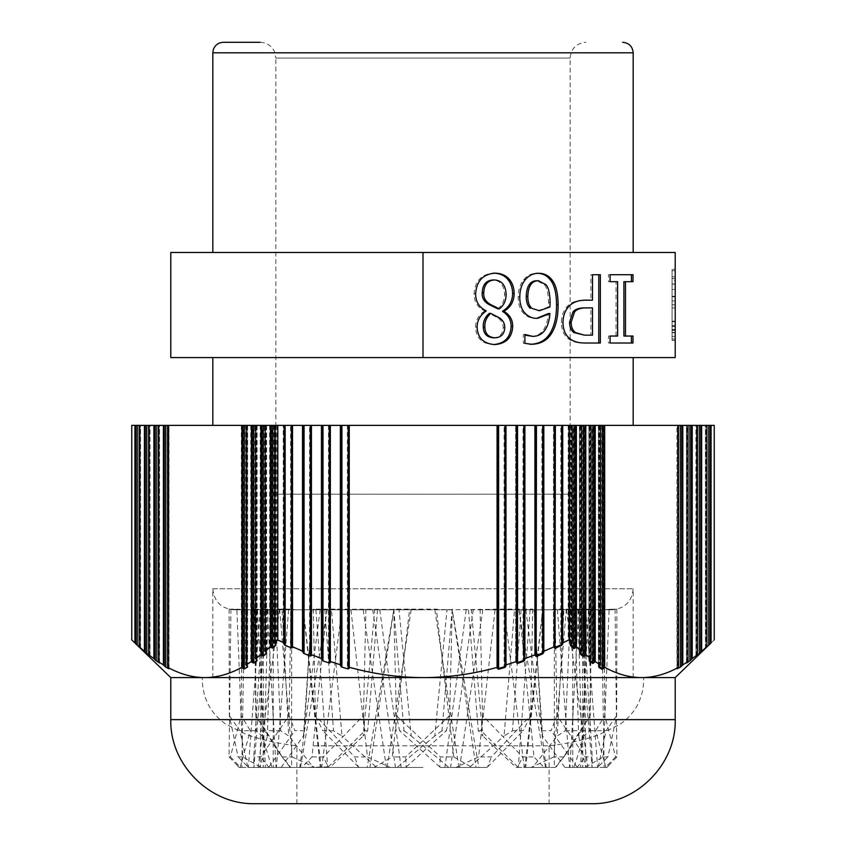 <?xml version="1.0" encoding="UTF-8"?>
<svg xmlns="http://www.w3.org/2000/svg" width="846" height="846" viewBox="0 0 846 846"><rect width="100%" height="100%" fill="white"/><g stroke="black" fill="none" stroke-linecap="round" stroke-linejoin="round"><path stroke-width="0.63" stroke-dasharray="4.23 3.17" d="M326.82 609.12L324.6 609.786L295.085 609.786L290.939 609.12L263.032 609.12L264.248 609.786L230.937 609.12L234.289 609.786L229.107 609.12L243.595 609.786L258.675 609.786L254.509 609.12L287.386 609.786L315.6 609.786L313.284 609.12L350.868 609.12L358.038 609.786L393.802 609.786L393.781 609.12L436.346 609.12L441.559 609.786L519.18 609.12L521.4 609.786L550.915 609.786L555.061 609.12L582.968 609.12L581.752 609.786L598.714 609.786L615.063 609.12L611.711 609.786L616.893 609.12L602.405 609.786L587.325 609.786L591.491 609.12L558.614 609.786L530.4 609.786L532.716 609.12L495.132 609.12L487.962 609.786L326.82 609.12L312.015 756.906L302.033 767.417L328.259 766.941L323.394 756.906L312.026 756.906M477.779 609.786L521.4 609.786M550.915 609.786L581.752 609.786M598.714 609.786L610.653 609.786M611.711 609.786L602.405 609.786M587.325 609.786L558.614 609.786M530.4 609.786L487.962 609.786M393.781 609.12L404.018 730.764L399.576 730.68L396.33 715.61L393.802 609.786L452.198 609.786L404.441 609.786M368.222 609.786L324.6 609.786M295.085 609.786L264.248 609.786M247.286 609.786L235.347 609.786M234.289 609.786L243.595 609.786M258.675 609.786L287.386 609.786M315.6 609.786L358.038 609.786M396.33 715.61L440.322 756.906L453.752 756.906L471.888 767.417L476.076 767.417L452.198 609.786L441.559 609.786M423 609.786L263.265 609.786L423 609.786M423 357.572L675.214 357.572L675.214 252.478L212.822 252.478L633.178 252.478L423 252.478L423 357.572L170.786 357.572L170.786 252.478L423 252.478M223.333 42.3L260.113 42.3C266.511 42.554 271.228 45.494 274.263 51.13L275.87 58.067L570.13 58.067L275.87 58.067L275.87 494.191L570.13 494.191L275.87 494.191M608.507 281.676L610.082 281.676L608.507 281.676L608.507 274.707L610.082 274.707L608.507 274.707M617.612 281.676L616.036 281.676L616.036 336.042L617.612 336.042M610.082 336.042L608.507 336.042L610.082 336.042M608.507 343.011L610.082 343.011L608.507 343.011L608.507 336.042M632.998 343.011L631.423 343.011M632.998 336.042L623.893 336.042M632.998 281.676L623.893 281.676M632.998 274.707L631.423 274.707M592.496 335.153L590.92 335.153L590.92 307.912L592.496 307.912M585.495 343.011L583.92 343.011C577.131 343.106 571.959 341.678 568.427 338.749C563.88 335.376 561.533 329.929 561.384 322.421C561.48 316.256 563.203 311.201 566.566 307.257C570.289 302.561 576.179 300.203 584.248 300.171L590.92 300.171L590.92 274.707L592.496 274.707L590.92 274.707M600.353 343.011L583.92 343.011M600.353 274.707L598.778 274.707M592.496 300.171L590.92 300.171M585.834 300.171L584.248 300.171M537.845 310.736L548.398 306.971L548.536 302.656C548.345 293.435 546.939 287.418 544.316 284.616L536.935 280.735M549.974 306.971L548.398 306.971M545.892 284.616L544.316 284.616M537.654 318.318L536.078 318.318C531.838 318.604 528.02 317.25 524.615 314.278C520.301 310.503 518.164 304.687 518.196 296.84C518.355 289.607 520.205 283.896 523.759 279.688C527.27 275.436 531.679 273.3 536.988 273.269L537.781 273.279M536.787 318.308L536.078 318.318M531.087 336.37C541.207 336.296 546.971 328.692 548.398 313.559M524.901 343.339L523.325 343.339L523.325 334.54L524.901 334.54L523.653 334.54L524.901 335.153M531.605 344.28L523.325 343.339M530.802 344.28L530.03 344.28M538.564 273.269L536.988 273.269M493.355 337.808C499.51 337.554 502.788 334.159 503.19 327.624C503.19 323.309 501.297 319.978 497.533 317.662L489.189 313.401M499.108 317.662L497.533 317.662M497.818 308.853C502.249 305.459 504.502 300.594 504.576 294.239C504.047 285.345 500.261 280.586 493.218 279.963M494.889 273.152L494.117 273.163M486.112 310.799L484.536 310.799C477.588 307.468 474.088 301.789 474.046 293.742C474.966 281.052 481.395 274.189 493.313 273.152M486.112 311.074L484.536 310.799M494.889 344.565L493.313 344.565C482.019 343.857 476.087 338.062 475.526 327.18C475.621 320.444 478.625 315.072 484.536 311.074M494.075 344.544L493.313 344.565M675.214 332.774L675.214 276.811L675.214 332.774L672.062 332.774L672.062 276.811L672.062 332.774M675.214 276.811L672.062 276.811M672.062 340.356L672.062 269.229L672.062 340.356L675.214 340.356L675.214 269.229L672.062 269.229M675.214 269.229L675.214 340.356M675.214 338.971L675.214 270.667L672.062 270.667L672.062 340.409L672.062 270.667L675.214 270.667L675.214 338.971L672.062 338.971L672.062 300.943L672.062 338.971L675.214 338.971L675.214 300.943L675.214 338.971L672.062 338.971L675.214 338.971M675.214 300.943L672.062 300.943M675.214 280.354L675.214 340.409L675.214 270.667L672.062 270.667L675.214 270.667L675.214 329.506L675.214 270.667L672.062 270.667L675.214 270.667L675.214 280.354L672.062 280.354M675.214 329.506L672.062 329.506L672.062 289.48L672.062 329.506L675.214 329.506L675.214 289.48L675.214 329.506M675.214 289.48L672.062 289.48L675.214 289.48M675.214 278.577L672.062 278.577L675.214 278.577M675.214 296.29L672.062 296.29M675.214 307.976L672.062 307.976M675.214 340.409L672.062 340.409M675.214 336.317L672.062 336.317M675.214 326.577L672.062 326.577L675.214 326.577M675.214 330.331L672.062 330.331M675.214 332.499L672.062 332.499M423 494.191L291.637 494.191L423 494.191M423 767.417L263.265 767.417L423 767.417M473.242 609.786L450.558 767.417L455.878 767.417L478.572 756.906L495.132 609.12M532.716 609.12L530.579 715.61L491.41 756.906L478.572 756.906M455.878 767.417L486.683 767.417L487.592 766.941L491.41 756.906M542.741 609.786L525.736 767.417L531.129 767.417L553.887 756.906L566.323 609.12M591.491 609.12L590.191 715.61L568.924 749.873L563.584 756.906L553.887 756.906M531.129 767.417L555.23 767.417L563.584 756.906M588.52 609.786L580.568 767.417L584.967 767.417L603.272 756.906L609.131 609.12M616.893 609.12L616.681 715.61L607.914 756.906L603.272 756.906M584.967 767.417L597.593 767.417L607.914 756.906M601.517 609.786L604.181 767.417L606.719 767.417L616.956 756.906L615.063 609.12M603.885 609.12L604.805 715.61L615.613 756.906L616.956 756.906M615.613 756.906L605.376 767.417L606.91 767.417L610.706 763.6M579.15 609.786L592.094 767.417L592.232 756.906L582.968 609.12M555.061 609.12L556.932 715.61L585.178 756.906L592.232 756.906M592.094 767.417L577.035 767.417L585.178 756.906M525.863 609.786L546.199 767.417L543.967 767.417L533.985 756.906L519.18 609.12M480.073 609.12L482.527 715.61L522.606 756.906L533.974 756.906M543.967 767.417L518.186 767.417L517.741 766.941L522.606 756.906M453.752 756.906L436.346 609.12M471.888 767.417L440.48 767.417L439.73 766.941L440.322 756.906M372.758 609.786L395.442 767.417L390.122 767.417L367.428 756.906L350.868 609.12M313.284 609.12L315.421 715.61L354.59 756.906L367.428 756.906M390.122 767.417L359.317 767.417L358.408 766.941L354.59 756.906M303.259 609.786L320.264 767.417L314.871 767.417L292.113 756.906L279.677 609.12M254.509 609.12L255.809 715.61L277.076 749.873L282.416 756.906L292.113 756.906M314.871 767.417L290.77 767.417L282.416 756.906M257.48 609.786L265.433 767.417L261.033 767.417L242.728 756.906L236.869 609.12M229.107 609.12L229.319 715.61L238.086 756.906L242.728 756.906M261.033 767.417L248.407 767.417L238.086 756.906M244.483 609.786L241.819 767.417L239.281 767.417L229.044 756.906L230.937 609.12M242.115 609.12L241.195 715.61L230.387 756.906L229.044 756.906M230.387 756.906L240.624 767.417L239.09 767.417L235.294 763.6M266.85 609.786L253.906 767.417L253.768 756.906L263.032 609.12M290.939 609.12L289.068 715.61L260.822 756.906L253.768 756.906M253.906 767.417L268.965 767.417L260.822 756.906M320.137 609.786L299.801 767.417L302.033 767.417M365.927 609.12L363.473 715.61L323.394 756.906M521.115 609.786L512.496 730.764L504.047 735.978L514.516 609.786M482.812 609.786L459.621 767.417L469.519 767.417L504.047 735.978M512.496 730.764L523.262 730.68L530.579 715.61M487.592 766.941L523.262 730.68M486.683 767.417L469.519 767.417M570.606 609.786L565.297 730.764L557.26 735.978L563.922 609.786M542.624 609.786L524.858 767.417L532.642 767.417L557.26 735.978M565.297 730.764L580.25 730.68L590.191 715.61M556.129 766.941L563.288 757.604L580.25 730.68M555.23 767.417L532.642 767.417M590.857 609.786L589.905 730.764L583.877 735.978L585.411 609.786M578.749 609.786L569.929 767.417L574.053 767.417L583.877 735.978M589.905 730.764L606.096 730.68L616.681 715.61M598.291 766.941L606.096 730.68M597.593 767.417L574.053 767.417M577.86 609.786L581.456 730.764L578.643 735.978L574.73 609.786M584.026 609.786L585.887 767.417L578.643 735.978M581.456 730.764L595.669 730.68L604.805 715.61M605.736 766.941L595.669 730.68M605.376 767.417L585.548 767.417M534.186 609.786L541.63 730.764L542.572 735.978L534.006 609.786M557.398 609.786L569.591 767.417L564.842 767.417L542.572 735.978M541.63 730.764L551.053 730.68L556.932 715.61M576.993 766.941L551.053 730.68M577.035 767.417L564.842 767.417M468.504 609.786L478.307 730.764L482.823 735.978L471.285 609.786M504.163 609.786L524.256 767.417L516.049 767.417L482.823 735.978M478.307 730.764L481.067 730.68L482.527 715.61M517.741 766.941L481.067 730.68M518.186 767.417L516.049 767.417M404.018 730.764L411.219 735.978L399.005 609.786M434.844 609.786L458.87 767.417L448.824 767.417L411.219 735.978M439.73 766.941L399.576 730.68M440.48 767.417L448.824 767.417M324.885 609.786L333.504 730.764L341.953 735.978L331.484 609.786M363.188 609.786L386.379 767.417L376.481 767.417L341.953 735.978M333.504 730.764L322.738 730.68L315.421 715.61M358.408 766.941L322.738 730.68M359.317 767.417L376.481 767.417M275.394 609.786L280.703 730.764L288.74 735.978L282.078 609.786M303.376 609.786L321.142 767.417L313.358 767.417L288.74 735.978M280.703 730.764L265.75 730.68L255.809 715.61M289.871 766.941L282.712 757.604L265.75 730.68M290.77 767.417L313.358 767.417M255.143 609.786L256.095 730.764L262.123 735.978L260.589 609.786M267.251 609.786L276.071 767.417L271.947 767.417L262.123 735.978M256.095 730.764L239.904 730.68L229.319 715.61M247.709 766.941L239.904 730.68M248.407 767.417L271.947 767.417M268.14 609.786L264.544 730.764L267.357 735.978L271.27 609.786M261.974 609.786L260.113 767.417L267.357 735.978M264.544 730.764L250.331 730.68L241.195 715.61M240.264 766.941L250.331 730.68M240.624 767.417L260.452 767.417M311.814 609.786L304.37 730.764L303.428 735.978L311.994 609.786M288.602 609.786L276.409 767.417L281.158 767.417L303.428 735.978M304.37 730.764L294.947 730.68L289.068 715.61M269.007 766.941L294.947 730.68M268.965 767.417L281.158 767.417M377.496 609.786L367.693 730.764L363.177 735.978L374.715 609.786M341.837 609.786L321.744 767.417L329.951 767.417L363.177 735.978M367.693 730.764L364.933 730.68L363.473 715.61M328.259 766.941L364.933 730.68M327.814 767.417L329.951 767.417M450.558 767.417L459.621 767.417M466.22 609.786L444.89 767.417M525.736 767.417L524.858 767.417M530.082 609.786L518.27 767.417M580.568 767.417L569.929 767.417M572.731 609.786L572.784 767.417M604.181 767.417L585.887 767.417M585.728 609.786L597.625 767.417M591.914 767.417L569.591 767.417M566.492 609.786L587.885 767.417M546.199 767.417L524.256 767.417M518.841 609.786L545.49 767.417M476.076 767.417L458.87 767.417M452.219 609.12L441.982 730.764L446.424 730.68L449.67 715.61L452.198 609.786L478.825 767.417M395.442 767.417L386.379 767.417M379.78 609.786L401.11 767.417M320.264 767.417L321.142 767.417M315.918 609.786L327.73 767.417M265.433 767.417L276.071 767.417M273.269 609.786L273.216 767.417M241.819 767.417L260.113 767.417M260.272 609.786L248.375 767.417M254.086 767.417L276.409 767.417M279.508 609.786L258.115 767.417M299.801 767.417L321.744 767.417M327.159 609.786L300.51 767.417M369.924 767.417L367.175 767.417L393.802 609.786L369.924 767.417L374.112 767.417L392.248 756.906L409.654 609.12M449.67 715.61L405.678 756.906L392.248 756.906M374.112 767.417L405.52 767.417L406.27 766.941L405.678 756.906M441.982 730.764L434.781 735.978L446.995 609.786M411.156 609.786L387.13 767.417L397.176 767.417L434.781 735.978M406.27 766.941L446.424 730.68M405.52 767.417L397.176 767.417M367.175 767.417L387.13 767.417M677.487 425.379L677.107 668.943L677.487 425.379L678.397 425.379L678.397 667.283L677.107 668.943L680.269 667.124L680.269 425.379L681.707 425.379L681.707 665.834L680.269 667.124M681.707 665.834L682.616 664.871L682.616 425.379L681.707 425.379M689.754 425.379L691.193 425.379L691.193 659.563L689.754 660.874L689.754 425.379L686.592 425.379L686.592 663.084L686.455 425.379L687.121 425.379L687.121 662.492M689.754 660.874L682.616 664.871M686.973 425.379L687.883 425.379L687.883 661.54M691.193 659.563L692.102 658.622L692.102 425.379L691.193 425.379M696.459 425.379L696.078 656.105L696.459 425.379L697.368 425.379L697.368 654.667L696.078 656.105L699.24 653.535L699.24 425.379L700.678 425.379L700.678 652.181L701.588 651.261L701.588 425.379L700.678 425.379M705.945 425.379L706.854 425.379L706.854 646.746L705.564 648.068L705.427 425.379L705.564 648.068L708.726 645.17L708.726 425.379L710.164 425.379L710.164 643.795L711.074 642.907L711.074 425.379L710.164 425.379M708.726 425.379L705.564 425.379M699.24 425.379L696.078 425.379M680.269 425.379L677.107 425.379M697.368 654.667L692.102 658.622M706.854 646.746L701.588 651.261M714.236 639.914L711.074 642.907M675.214 677.593L641.215 677.593C628.948 677.572 616.554 674.146 604.033 667.283L604.033 425.379L603.124 425.379L603.124 668.255L601.686 668.943L601.686 425.379L603.124 425.379M678.397 667.283C665.876 674.146 653.482 677.572 641.215 677.593L422.577 677.593C398.117 677.572 373.403 674.146 348.425 667.283L348.425 425.379L348.425 668.255L347.378 668.943L347.378 425.379L496.729 425.379L496.739 668.255L496.739 425.379L497.786 425.379L497.786 668.943L496.739 668.255M714.236 425.379L711.074 425.379M678.397 425.379L604.033 425.379M697.368 425.379L692.102 425.379M706.854 425.379L701.588 425.379M505.147 665.834L504.089 667.124L504.089 425.379L505.147 425.379L505.147 665.844M505.136 425.379L516.705 425.379L516.705 663.084L515.648 662.492L515.648 425.379L515.648 662.492M524.055 659.563L523.008 660.874L523.008 425.379L524.055 425.379L524.055 659.563M524.055 425.379L535.624 425.379L535.624 656.105L534.566 655.587L534.566 425.379L534.566 655.587M542.973 652.181L541.926 653.535L541.926 425.379L542.973 425.379L542.973 652.181M561.892 643.795L560.845 645.17L560.845 425.379L561.892 425.379L561.892 643.795M542.973 425.379L554.532 425.379L554.532 648.068L553.485 647.645L553.485 425.379L553.485 647.645M523.008 425.379L516.705 425.379M516.705 663.084L523.008 660.874M554.532 648.068L560.845 645.17M560.845 425.379L554.532 425.379M541.926 425.379L535.624 425.379M535.624 656.105L541.926 653.535M504.089 425.379L497.786 425.379M497.786 668.943L504.089 667.124M687.883 425.379L682.616 425.379M601.686 425.379L598.524 425.379L598.524 667.124L601.686 668.943M598.376 666.785L598.524 425.379M598.905 425.379L593.638 425.379L593.638 662.492L592.2 663.084L592.2 425.379L593.638 425.379M592.2 425.379L589.038 425.379L589.038 660.874L592.2 663.084M588.89 660.525L589.038 425.379M589.419 425.379L584.152 425.379L584.152 655.587L582.714 656.105L582.714 425.379L584.152 425.379M582.714 425.379L579.552 425.379L579.552 653.535L582.714 656.105M579.404 653.154L579.552 425.379M579.933 425.379L574.667 425.379L574.667 647.645L573.228 648.068L573.228 425.379L574.667 425.379M573.228 425.379L570.067 425.379L569.918 644.779M573.228 648.068L570.067 645.17L570.067 425.379M570.447 425.379L561.892 425.379M347.378 425.379L341.065 425.379L341.065 667.124L340.018 665.834L340.018 425.379L341.065 425.379M329.506 661.54L340.018 664.871L340.018 425.379L329.506 425.379L329.506 662.492L328.46 663.084L328.46 425.379L329.506 425.379L329.506 662.492L329.506 425.379M328.46 425.379L322.157 425.379L322.157 660.874L321.099 659.563L321.099 425.379L322.157 425.379M310.588 654.667L321.099 658.622L321.099 425.379L310.588 425.379L310.588 655.587L309.541 656.105L309.541 425.379L310.588 425.379L310.588 655.587L310.588 425.379M309.541 425.379L303.238 425.379L303.238 653.535L302.181 652.181L302.181 425.379L303.238 425.379M291.669 646.746L302.181 651.261L302.181 425.379L291.669 425.379L291.68 647.645L290.622 648.068L290.622 425.379L291.68 425.379L291.68 647.645L291.68 425.379M290.622 425.379L284.319 425.379L284.319 645.17L283.273 643.795L283.273 425.379L284.319 425.379M276.959 425.379L276.959 639.914L283.262 642.907L283.262 425.379L273.818 425.379L274.728 425.379L275.119 645.17L274.728 425.379M275.119 425.379L271.968 425.379L271.968 648.068L270.54 647.645L270.54 425.379L271.968 425.379M270.54 425.379L264.386 425.379L265.295 425.379L265.686 653.535L265.295 425.379M265.686 425.379L262.546 425.379L262.546 656.105L261.107 655.587L261.107 425.379L262.546 425.379M261.107 425.379L254.953 425.379L255.862 425.379L256.253 660.874L255.862 425.379M256.253 425.379L253.113 425.379L253.113 663.084L251.674 662.492L251.674 425.379L253.113 425.379M251.674 425.379L245.53 425.379L246.44 425.379L246.821 667.124L246.44 425.379M246.821 425.379L243.68 425.379L243.68 668.943L242.242 668.255L242.242 425.379L243.68 425.379M242.242 425.379L167.392 425.379L168.301 425.379L168.692 668.943L168.301 425.379M168.692 425.379L165.552 425.379L165.552 667.124L168.692 668.943L167.392 667.283L167.392 425.379M165.552 667.124L164.113 665.834L164.113 425.379L165.552 425.379M164.113 425.379L157.959 425.379L158.879 425.379L159.26 663.084L158.879 425.379M159.26 425.379L156.119 425.379L156.119 660.874L159.26 663.084L157.959 661.54L157.959 425.379M156.119 660.874L154.681 659.563L154.681 425.379L156.119 425.379M154.681 425.379L148.536 425.379L149.446 425.379L149.827 656.105L149.446 425.379M149.827 425.379L146.686 425.379L146.686 653.535L149.827 656.105L148.536 654.667L148.536 425.379M146.686 653.535L145.248 652.181L145.248 425.379L146.686 425.379M145.248 425.379L139.104 425.379L140.013 425.379L140.404 648.068L140.013 425.379M140.404 425.379L137.253 425.379L137.253 645.17L135.825 643.795L135.825 425.379L137.253 425.379M135.825 425.379L131.764 425.379M140.055 647.645L140.055 425.379L139.146 425.379L140.436 425.379L140.436 648.025M149.541 655.587L149.541 425.379L148.632 425.379L149.922 425.379L149.922 655.999M159.027 662.492L159.027 425.379L158.117 425.379L159.408 425.379L159.408 662.915M159.027 425.379L159.397 663.137M168.513 668.255L168.513 425.379L167.603 425.379L168.893 425.379L168.893 668.7M247.095 665.834L247.095 425.379L246.186 425.379L247.476 425.379L247.476 666.362M256.581 659.563L256.581 425.379L255.672 425.379L256.962 425.379L256.962 660.081M266.067 652.181L266.067 425.379L265.158 425.379L266.448 425.379L266.448 652.689M275.553 643.795L275.553 425.379L274.643 425.379L275.933 425.379L275.933 644.303M284.108 425.379L284.108 643.795L284.108 425.379L212.822 425.379L555.378 425.379M303.027 425.379L303.027 652.181L303.027 425.379L285.155 425.379M321.945 425.379L321.945 659.563L321.945 425.379L304.074 425.379M340.864 425.379L340.853 665.834L340.864 425.379L322.992 425.379M497.575 425.379L497.575 668.255L497.575 425.379L341.911 425.379M516.494 425.379L516.494 662.492L516.494 425.379L498.622 425.379M535.412 425.379L535.412 655.565L535.412 425.379L517.541 425.379M554.32 425.379L554.32 647.507L554.32 425.379L536.459 425.379M570.881 644.314L570.881 425.379L572.182 425.379L571.272 425.379L571.272 643.795M580.314 652.7L580.314 425.379L581.614 425.379L580.705 425.379L580.705 652.181M589.747 660.081L589.747 425.379L591.047 425.379L590.138 425.379L590.138 659.563M599.18 666.362L599.18 425.379L600.47 425.379L599.56 425.379L599.56 665.834M677.308 668.71L677.308 425.379L678.608 425.379L677.699 425.379L677.699 668.255M686.74 662.926L686.74 425.379L688.041 425.379L687.121 425.379M686.74 425.379L686.603 663.137M696.173 655.999L696.173 425.379L697.464 425.379L696.554 425.379L696.554 655.587M705.596 648.025L705.596 425.379L706.896 425.379L705.987 425.379L705.987 647.645M496.729 667.283C471.761 674.146 447.037 677.572 422.577 677.593L204.362 677.593C192.169 677.572 179.849 674.146 167.392 667.283M515.648 661.54L505.136 664.871M553.485 646.746L542.973 651.261M568.195 425.379L568.195 639.914L561.892 642.907M241.332 425.379L241.332 667.283L242.242 668.255M246.958 666.796L243.68 668.943M246.44 665.834L245.53 664.871L245.53 425.379M250.765 425.379L250.765 661.54L251.674 662.492M256.391 660.525L253.113 663.084M255.862 659.563L254.953 658.622L254.953 425.379M260.198 425.379L260.198 654.667L261.107 655.587M265.824 653.154L262.546 656.105M265.295 652.181L264.386 651.261L264.386 425.379M275.257 644.779L271.968 648.068M274.728 643.795L273.818 642.907L273.818 425.379M269.631 425.379L269.631 646.746L270.54 647.645M260.198 654.667L254.953 658.622M269.631 646.746L264.386 651.261M276.959 639.914L273.818 642.907M283.262 642.907L283.273 643.795M284.319 645.17L290.622 648.068M302.181 651.261L302.181 652.181M303.238 653.535L309.541 656.105M321.099 658.622L321.099 659.563M322.157 660.874L328.46 663.084M340.018 664.871L340.018 665.834M341.065 667.124L347.378 668.943M348.425 425.379L348.425 667.283M241.332 667.283C228.885 674.146 216.555 677.572 204.362 677.593L170.786 677.593M250.765 661.54L245.53 664.871M137.253 645.17L140.404 648.068L139.104 646.746L139.104 425.379M590.328 425.379L590.328 658.622L589.419 659.563M593.638 662.492L594.548 661.54L594.548 425.379M571.357 425.379L571.357 642.907L570.447 643.795M574.667 647.645L575.576 646.746L575.576 425.379M580.842 425.379L580.842 651.261L579.933 652.181M584.152 655.587L585.062 654.667L585.062 425.379M599.814 425.379L599.814 664.871L598.905 665.834M603.124 668.255L604.033 667.283M153.771 425.379L153.771 658.622L154.681 659.563M134.916 425.379L134.916 642.907L135.825 643.795M144.338 425.379L144.338 651.261L145.248 652.181M163.204 425.379L163.204 664.871L164.113 665.834M580.842 651.261L575.576 646.746M571.357 642.907L568.195 639.914M599.814 664.871L594.548 661.54M590.328 658.622L585.062 654.667M534.566 654.667L524.055 658.622M144.338 651.261L139.104 646.746M134.916 642.907L131.764 639.914M163.204 664.871L157.959 661.54M153.771 658.622L148.536 654.667M589.577 660.663L589.609 425.379M580.145 653.292L580.176 425.379M313.898 745.812L549.107 745.812L313.898 745.812M643.69 677.593L202.31 677.593L643.69 677.593C643.891 687.957 641.522 697.654 636.594 706.685C632.29 713.908 626.622 719.851 619.589 724.504L598.767 734.867C582.64 740.324 566.09 743.972 549.107 745.812L549.107 803.7L296.893 803.7L486.239 803.7M591.143 803.7L254.858 803.7M528.39 677.593L212.822 677.593L528.39 677.593M213.329 588.763L633.178 588.763L213.329 588.763M633.178 52.812L212.822 52.812M562.96 322.421L561.384 322.421M570.014 338.749L568.427 338.749M568.142 307.257L566.566 307.257M550.112 302.656L548.536 302.656M519.772 296.84L518.196 296.84M526.191 314.278L524.615 314.278M525.334 279.688L523.759 279.688M504.766 327.624L503.19 327.624M506.151 294.239L504.576 294.239M475.621 293.742L474.046 293.742M477.102 327.18L475.526 327.18M675.214 325.689L672.062 325.689M675.214 325.573L672.062 325.573M675.214 304.761L672.062 304.761L675.214 304.761M675.214 284.171L672.062 284.171M675.214 284.002L672.062 284.002M675.214 304.814L672.062 304.814M675.214 321.649L672.062 321.649M675.214 329.729L672.062 329.729M675.214 321.152L672.062 321.152M675.214 296.787L672.062 296.787M675.214 719.629L170.786 719.629M633.178 677.593L633.178 588.763C631.93 601.527 624.93 608.538 612.166 609.786M212.822 677.593L212.822 588.763C214.07 601.527 221.07 608.538 233.834 609.786L233.834 609.786M570.13 494.191L570.13 58.067C571.061 48.486 576.316 43.231 585.887 42.3M291.637 494.191L291.637 767.417M554.363 494.191L554.363 767.417M263.265 609.786L263.265 767.417M582.735 609.786L582.735 767.417M536.322 644.081L536.385 645.043M309.678 644.081L309.615 645.043M563.288 757.604L568.924 749.873M573.08 711L572.763 721.215M282.712 757.604L277.076 749.873M272.92 711L273.237 721.215M676.969 668.953L676.969 425.379M686.455 663.137L686.455 425.379M695.941 656.189L695.941 425.379M705.427 648.184L705.427 425.379M246.969 425.379L246.969 666.69M256.391 425.379L256.391 660.44M265.824 425.379L265.824 653.08M275.257 425.379L275.257 644.715M169.031 668.953L169.031 425.379M159.545 663.137L159.545 425.379M150.059 656.189L150.059 425.379M140.573 648.184L140.573 425.379M677.17 668.953L677.17 425.379M696.025 656.189L696.025 425.379M705.458 648.184L705.458 425.379M598.376 425.379L598.376 666.69M588.89 425.379L588.89 660.44M579.404 425.379L579.404 653.08M569.918 425.379L569.918 644.715M168.83 668.953L168.83 425.379M149.975 656.189L149.975 425.379M140.542 648.184L140.542 425.379M247.624 425.379L247.624 666.69M257.11 425.379L257.11 660.44M266.596 425.379L266.596 653.08M276.082 425.379L276.082 644.715M599.031 425.379L599.01 666.934M570.743 425.379L570.722 644.916M296.893 803.7L296.893 745.812C279.91 743.972 263.36 740.324 247.233 734.867L226.411 724.504C219.378 719.851 213.71 713.908 209.406 706.685C204.478 697.654 202.109 687.957 202.31 677.593"/><path stroke-width="1.27" d="M260.113 42.3L223.333 42.3C218.437 42.564 215.106 44.986 213.34 49.565L212.822 52.812L633.178 52.812C632.554 46.424 629.054 42.924 622.667 42.3M610.082 281.676L610.082 274.707L632.998 274.707L632.998 281.676L625.48 281.676L625.48 336.042L632.998 336.042L632.998 343.011L610.082 343.011L610.082 336.042L617.612 336.042L617.612 281.676L610.082 281.676L616.036 281.676M610.082 336.042L616.036 336.042M631.423 336.042L631.423 343.011L610.082 343.011M625.48 336.042L623.893 336.042L623.893 281.676L625.48 281.676M610.082 274.707L631.423 274.707L631.423 281.676M585.971 335.153L592.496 335.153L592.496 307.912L587.124 307.912C581.001 307.733 576.803 309.097 574.519 312.015L571.156 322.146C571.145 326.863 572.562 330.331 575.428 332.552L584.396 335.153L590.92 335.153M590.92 307.912L585.548 307.912C579.425 307.733 575.227 309.097 572.943 312.015L569.58 322.146C569.57 326.863 570.987 330.331 573.852 332.552L584.396 335.153M587.124 307.912L585.548 307.912M574.519 312.015L572.943 312.015M570.014 338.749C565.456 335.376 563.108 329.929 562.96 322.421C563.055 316.256 564.779 311.201 568.142 307.257C571.864 302.561 577.755 300.203 585.834 300.171L592.496 300.171L592.496 274.707L600.353 274.707L600.353 343.011L585.495 343.011C578.706 343.106 573.546 341.678 570.014 338.749M592.496 274.707L598.778 274.707L598.778 343.011M531.848 308.356L539.42 310.736L531.848 308.356C529.099 305.871 527.756 301.906 527.819 296.46L526.244 296.46C526.18 301.906 527.523 305.871 530.273 308.356M539.42 310.736L549.974 306.971L550.112 302.656C549.921 293.435 548.515 287.418 545.892 284.616L538.511 280.735L536.935 280.735C530.178 280.735 526.614 285.98 526.244 296.46M538.511 280.735C531.753 280.735 528.19 285.98 527.819 296.46M525.239 334.54L532.663 336.37C542.783 336.296 548.546 328.692 549.974 313.559L537.654 318.318C533.414 318.604 529.596 317.25 526.191 314.278C521.876 310.503 519.74 304.687 519.772 296.84C519.93 289.607 521.781 283.896 525.334 279.688C528.845 275.436 533.255 273.3 538.564 273.269C543.893 273.269 548.24 275.331 551.603 279.466L550.027 279.466C554.246 284.298 556.414 292.716 556.541 304.708C556.594 316.626 554.437 326.144 550.069 333.271C545.691 340.409 539.018 344.079 530.03 344.28M549.974 313.559L548.398 313.559L536.787 318.308M532.663 336.37L524.901 335.153M551.603 279.466C555.822 284.298 557.99 292.716 558.117 304.708C558.17 316.626 556.012 326.144 551.645 333.271C547.267 340.409 540.594 344.079 531.605 344.28L524.901 343.339L524.901 334.54M536.988 273.269C542.318 273.269 546.664 275.331 550.027 279.466M494.942 337.808C501.086 337.554 504.364 334.159 504.766 327.624C504.766 323.309 502.884 319.978 499.108 317.662L490.765 313.401L489.189 313.401C484.927 317.218 482.96 321.776 483.288 327.074C483.489 333.715 486.841 337.29 493.355 337.808L494.942 337.808C488.417 337.29 485.065 333.715 484.874 327.074L483.288 327.074M490.765 313.401C486.503 317.218 484.536 321.776 484.874 327.074M490.722 304.592L499.394 308.853L497.818 308.853L489.147 304.592L490.722 304.592C485.689 301.789 483.362 297.877 483.764 292.864L482.188 292.864C481.786 297.877 484.113 301.789 489.147 304.592M499.394 308.853C503.825 305.459 506.077 300.594 506.151 294.239C505.622 285.345 501.837 280.586 494.794 279.963L493.218 279.963C486.217 280.28 482.537 284.573 482.188 292.864M494.794 279.963C487.793 280.28 484.124 284.573 483.764 292.864M504.142 311.455C509.905 314.987 512.771 320.021 512.718 326.567C511.957 337.702 506.014 343.698 494.889 344.565C483.595 343.857 477.662 338.062 477.102 327.18C477.197 320.444 480.2 315.072 486.112 311.074L486.112 310.799C479.164 307.468 475.664 301.789 475.621 293.742C476.541 281.052 482.971 274.189 494.889 273.152C500.864 273.226 505.591 275.183 509.081 279.021C512.433 282.881 514.125 287.735 514.157 293.583C514.082 301.292 510.741 307.161 504.142 311.18L502.566 311.455C508.33 314.987 511.196 320.021 511.143 326.567C510.381 337.702 504.438 343.698 493.313 344.565M504.142 311.18L502.566 311.455M493.313 273.152C499.288 273.226 504.015 275.183 507.505 279.021C510.857 282.881 512.549 287.735 512.581 293.583C512.507 301.292 509.165 307.161 502.566 311.18M423 357.572L675.214 357.572L675.214 252.478L423 252.478L423 357.572L170.786 357.572L170.786 252.478L423 252.478M700.678 652.181L699.24 653.535M710.175 425.379L711.084 425.379L711.084 642.907L708.726 645.17L710.175 643.795L710.175 425.379L708.747 425.379L708.747 645.17L705.596 648.025M711.084 642.907L675.214 677.593L641.638 677.593C653.831 677.572 666.151 674.146 678.608 667.283L678.608 425.379L680.448 425.379L680.448 667.124L681.887 665.834L681.887 425.379L680.448 425.379M705.987 647.645L706.896 646.746L706.896 425.379L708.747 425.379M701.662 651.261L700.752 652.181L700.752 425.379L701.662 425.379L701.662 651.261L706.896 646.746M692.229 425.379L692.229 658.622L691.319 659.563L691.319 425.379L699.314 425.379L699.314 653.535L700.752 652.181M699.314 653.535L696.173 655.999M696.554 655.587L697.464 654.667L697.464 425.379M692.229 658.622L697.464 654.667M681.887 425.379L689.881 425.379L689.881 660.874L691.319 659.563M689.881 660.874L686.74 662.926M687.121 662.492L688.041 661.54L688.041 425.379M682.796 425.379L682.796 664.871L688.041 661.54M682.796 664.871L681.887 665.834M680.448 667.124L677.308 668.71M677.699 668.255L678.608 667.283M711.084 425.379L714.236 425.379L714.236 639.914M170.786 719.629C169.623 764.551 209.924 804.853 254.858 803.7L591.143 803.7C636.076 804.853 676.377 764.551 675.214 719.629L170.786 719.629L170.786 677.593L131.764 639.914L131.764 425.379L135.836 425.379L135.836 643.795L137.274 645.17L137.274 425.379L135.836 425.379M137.274 425.379L145.322 425.379L145.322 652.181L146.76 653.535L146.76 425.379L145.322 425.379M146.76 425.379L154.807 425.379L154.807 659.563L156.246 660.874L156.246 425.379L154.807 425.379M156.246 425.379L164.293 425.379L164.293 665.834L165.731 667.124L165.731 425.379L164.293 425.379M165.731 425.379L242.876 425.379L242.876 668.255L244.314 668.943L244.314 425.379L242.876 425.379M244.314 425.379L252.362 425.379L252.362 662.492L253.8 663.084L253.8 425.379L252.362 425.379M253.8 425.379L261.848 425.379L261.848 655.587L263.286 656.105L263.286 425.379L261.848 425.379M263.286 425.379L271.333 425.379L271.333 647.645L272.772 648.068L272.772 425.379L271.333 425.379M272.772 425.379L291.468 425.379L291.468 648.068L292.515 647.645L292.515 425.379L291.468 425.379M292.515 647.645L292.515 425.379L310.376 425.379L310.376 656.105L311.434 655.587L311.434 425.379L310.376 425.379M311.434 655.587L311.434 425.379L329.295 425.379L329.295 663.084L330.352 662.492L330.352 425.379L329.295 425.379M330.352 662.492L330.352 425.379L348.214 425.379L348.214 668.943L349.261 668.255L349.261 425.379L348.214 425.379M349.261 425.379L504.935 425.379L504.935 666.627L505.982 665.834L505.982 425.379L504.935 425.379M505.982 665.834L505.982 425.379L523.843 425.379L523.843 660.356L524.901 659.563L524.901 425.379L523.843 425.379M524.901 659.563L524.901 425.379L542.762 425.379L542.762 652.985L543.819 652.181L543.819 425.379L542.762 425.379M543.819 652.181L543.819 425.379L561.681 425.379L561.681 644.599L562.727 643.795L562.727 425.379L561.681 425.379M562.727 643.795L562.738 425.379L574.032 425.379L573.842 648.565L575.46 647.645L574.032 647.507L570.881 644.314M575.46 647.507L575.46 425.379L574.032 425.379M575.46 425.379L583.454 425.379L583.275 656.559L584.893 655.587L583.454 655.565L580.314 652.7M584.893 655.565L584.893 425.379L583.454 425.379M584.893 425.379L592.887 425.379L592.887 662.577L594.326 662.492L594.326 425.379L592.887 425.379M594.326 425.379L602.32 425.379L602.32 668.446L603.758 668.255L603.758 425.379L602.32 425.379M603.758 425.379L678.608 425.379M691.319 425.379L689.881 425.379M700.752 425.379L699.314 425.379M701.662 425.379L706.896 425.379M517.541 425.379L516.494 425.379L516.494 662.577L517.541 662.577L517.541 425.379M497.575 667.283L497.596 668.446L498.622 668.446L498.622 425.379L497.575 425.379L497.575 667.283C472.597 674.146 447.883 677.572 423.423 677.593L641.638 677.593C629.445 677.572 617.115 674.146 604.668 667.283L603.758 668.255M341.911 425.379L340.864 425.379L340.853 665.834L341.911 667.124L341.911 425.379M322.992 425.379L321.945 425.379L321.945 659.563L322.992 660.874L322.992 425.379M304.074 425.379L303.027 425.379L303.027 652.181L304.074 653.535L304.074 425.379M285.155 425.379L284.108 425.379L284.108 643.795L285.155 645.17L285.155 425.379M555.029 648.565L555.378 425.379L554.331 425.379L554.32 647.645L555.029 648.565L562.4 644.599M536.459 425.379L535.412 425.379L535.412 655.587L536.153 656.559L536.459 425.379M168.893 668.7L165.731 667.124M167.603 425.379L167.603 667.283L168.513 668.255M164.293 665.834L163.384 664.871L163.384 425.379M159.408 662.915L156.246 660.874M158.117 425.379L158.117 661.54L159.027 662.492M154.807 659.563L153.898 658.622L153.898 425.379M149.922 655.999L146.76 653.535M148.632 425.379L148.632 654.667L149.541 655.587M145.322 652.181L144.412 651.261L144.412 425.379M135.836 643.795L134.926 642.907L134.926 425.379M140.436 648.025L137.274 645.17M139.146 425.379L139.146 646.746L140.055 647.645M167.603 667.283C180.124 674.146 192.518 677.572 204.785 677.593C217.052 677.572 229.446 674.146 241.967 667.283L241.967 425.379M158.117 661.54L163.384 664.871M139.146 646.746L144.412 651.261M131.764 639.914L134.926 642.907M349.271 425.379L349.261 668.255M329.295 663.084L322.992 660.874M291.468 648.068L285.155 645.17M310.376 656.105L304.074 653.535M348.214 668.943L341.911 667.124M349.271 667.283C374.239 674.146 398.963 677.572 423.423 677.593L170.786 677.593M330.352 661.54L340.864 664.871M292.515 646.746L303.027 651.261M277.805 425.379L277.805 639.914L284.108 642.907M247.476 666.362L247.476 667.124L244.314 668.943M246.186 425.379L246.186 664.871L247.624 666.785M256.962 660.081L256.962 660.874L253.8 663.084M255.672 425.379L255.672 658.622L257.11 660.525M266.448 652.689L266.448 653.535L263.286 656.105M265.158 425.379L265.158 651.261L266.596 653.154M272.772 648.068L275.933 645.17L274.643 642.907L277.805 639.914M252.362 662.492L251.452 661.54L251.452 425.379M274.643 425.379L274.643 642.907M271.333 647.645L270.424 646.746L270.424 425.379M261.848 655.587L260.938 654.667L260.938 425.379M242.876 668.255L241.967 667.283M604.668 425.379L604.668 667.283M148.632 654.667L153.898 658.622M265.158 651.261L270.424 646.746M246.186 664.871L251.452 661.54M255.672 658.622L260.938 654.667M311.434 654.667L321.945 658.622M595.235 425.379L595.235 661.54L600.47 664.871L598.979 667.515L599.18 666.627L602.32 668.446L602.119 669.323L603.558 668.446M599.18 666.362L598.979 667.515L602.119 669.323M600.47 664.871L600.47 425.379M585.802 425.379L585.802 654.667L591.047 658.622L589.556 661.308L589.747 660.356L592.887 662.577L592.697 663.507L594.241 662.577M589.577 660.663L592.697 663.507M591.047 658.622L591.047 425.379M585.802 654.667L584.893 655.587M576.369 425.379L576.369 646.746L581.614 651.261L580.134 654.011L583.275 656.559M581.614 651.261L581.614 425.379M569.041 425.379L569.041 639.914L572.182 642.907L570.701 645.688L573.842 648.565M570.775 644.599L570.701 645.688L570.775 644.599M572.182 642.907L572.182 425.379M576.369 646.746L575.46 647.645M595.235 661.54L594.326 662.492M497.596 668.446L498.41 669.323L498.622 668.446L504.935 666.627L504.702 667.515L505.665 666.627M498.41 669.323L504.702 667.515M516.494 662.492L517.287 663.507L517.541 662.577L523.843 660.356L523.579 661.308L524.573 660.356M517.287 663.507L523.579 661.308M535.412 655.587L542.762 652.985L542.445 654.011L543.481 652.985M536.153 656.559L542.445 654.011M554.32 647.645L561.681 644.599L561.321 645.688M543.819 651.261L554.331 646.746M562.738 642.907L569.041 639.914M505.982 664.871L516.494 661.54M524.901 658.622L535.412 654.667M486.239 803.7L549.107 803.7M575.428 332.552L573.852 332.552M571.156 322.146L569.58 322.146M551.645 333.271L550.069 333.271M558.117 304.708L556.541 304.708M512.718 326.567L511.143 326.567M514.157 293.583L512.581 293.583M509.081 279.021L507.505 279.021M212.822 357.572L212.822 425.379M633.178 357.572L633.178 425.379M212.822 52.812L212.822 252.478M633.178 52.812L633.178 252.478M675.214 719.629L675.214 677.593"/></g></svg>
